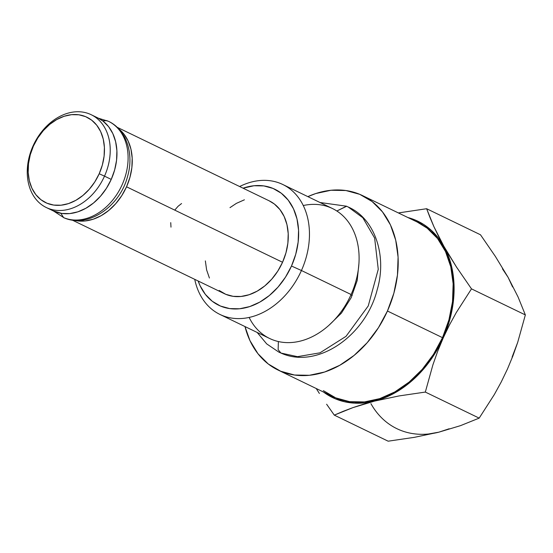 <?xml version="1.0" encoding="UTF-8"?>
<svg xmlns="http://www.w3.org/2000/svg" width="553" height="553" viewBox="0 0 553 553"><rect width="100%" height="100%" fill="white"/><g stroke="black" fill="none" stroke-linecap="round" stroke-linejoin="round"><path stroke-width="0.83" d="M387.439 311.014A96.913 72.878 115.8 0 1 278 370.019A96.913 72.878 115.8 0 1 244.986 326.56L249.956 340.62L257.926 353.678L268.288 364.005L280.641 371.215L294.521 375.024L309.383 375.287L324.666 371.996L339.77 365.277L354.127 355.385L367.178 342.708L378.425 327.722L387.439 311.014L393.86 293.214L397.455 275.021L398.084 257.117L395.72 240.209L390.453 224.926L382.482 211.875L372.121 201.548L359.761 194.338L345.888 190.529L331.026 190.26L315.742 193.55L307.848 196.626A96.913 72.878 115.8 0 1 362.409 195.534A96.913 72.878 115.8 0 1 387.439 311.014L442.504 337.655L387.439 311.014M278 370.019L333.058 396.66A96.913 72.878 -64.2 0 0 442.504 337.655A96.913 72.878 -64.2 0 0 417.474 222.168L362.409 195.534M352.164 295.544L350.906 294.936L352.164 295.544M219.942 314.443A72.173 54.27 115.8 0 1 194.732 279.341A72.173 54.27 -64.2 0 0 242.463 318.445A72.173 54.27 -64.2 0 0 301.44 270.507L351.086 294.521L301.44 270.507A72.173 54.27 115.8 0 1 219.942 314.443L269.594 338.464A72.173 54.27 -64.2 0 0 351.086 294.521A72.173 54.27 115.8 0 1 299.111 341.388A72.173 54.27 115.8 0 1 249.126 317.443M301.44 270.507L291.486 266.028A64.438 48.457 115.8 0 1 242.221 308.422A64.438 48.457 115.8 0 1 198.161 281L200.075 285.714L205.377 294.396L212.262 301.267L220.481 306.058L229.709 308.588L239.587 308.768L249.749 306.576L259.792 302.111L269.339 295.537L278.021 287.104L285.493 277.143L291.486 266.028L295.758 254.2L298.15 242.096L298.565 230.2L296.996 218.953L293.491 208.792L288.196 200.117L281.304 193.246L273.085 188.455L263.864 185.919L253.979 185.746L243.064 188.186A64.438 48.457 115.8 0 1 290.857 203.926A64.438 48.457 115.8 0 1 291.486 266.028L301.44 270.507A72.173 54.27 -64.2 0 0 298.613 197.808A72.173 54.27 -64.2 0 0 239.636 186.527A72.173 54.27 115.8 0 1 282.804 184.508A72.173 54.27 115.8 0 1 301.44 270.507M72.187 220.053L224.331 293.664A51.553 38.765 -64.2 0 0 282.548 262.274L126.533 186.796A51.553 38.765 115.8 0 1 74.233 220.294L77.109 220.847L85.01 220.986L93.139 219.237L101.178 215.663L108.81 210.403L115.757 203.656L121.736 195.686L126.533 186.796L129.948 177.333L131.863 167.649L132.195 158.13L130.937 149.137L128.13 141.008L123.893 134.061L118.383 128.573M104.503 176.144A51.553 38.765 115.8 0 1 46.293 207.527A51.553 38.765 115.8 0 1 32.98 146.103A51.553 38.765 -64.2 0 0 47.696 208.163A51.553 38.765 -64.2 0 0 104.503 176.144L99.194 173.753A47.427 35.662 115.8 0 1 46.936 203.214A47.427 35.662 115.8 0 1 33.394 146.116L32.98 146.103L33.394 146.116L30.249 154.826L28.493 163.729L28.182 172.495L29.344 180.769L31.922 188.248L35.821 194.635L40.887 199.688L46.936 203.214L53.724 205.08L61.003 205.211L68.475 203.601L75.872 200.31L82.895 195.472L89.282 189.264L94.784 181.93L99.194 173.753L102.34 165.05L104.102 156.14L104.406 147.381L103.252 139.107L100.674 131.628L96.768 125.241L91.701 120.188L85.653 116.662L78.865 114.796L71.593 114.665L64.113 116.275L56.717 119.566L49.694 124.404L43.307 130.612L37.804 137.939L33.394 146.116A47.427 35.662 115.8 0 1 85.653 116.662A47.427 35.662 115.8 0 1 99.194 173.753L104.503 176.144A51.553 38.765 -64.2 0 0 89.786 114.077A51.553 38.765 -64.2 0 0 32.98 146.103A51.553 38.765 115.8 0 1 91.19 114.713A51.553 38.765 115.8 0 1 104.503 176.144L111.236 179.4L104.503 176.144M46.293 207.527L53.019 210.783A51.553 38.765 -64.2 0 0 111.236 179.4A51.553 38.765 -64.2 0 0 97.922 117.969L91.19 114.713M429.999 217.55L426.626 208.723L398.381 212.933L426.626 208.723L433.932 226.716L429.999 217.55M438.529 236.276L433.932 226.716L443.865 246.279L438.529 236.276M407.879 217.529A97.95 73.653 115.8 0 1 443.865 246.279A97.95 73.653 115.8 0 1 443.216 337.952L449.402 325.081L456.239 312.625L471.488 288.86L456.612 267.223L438.211 237.762L431.471 230.47L423.778 224.525L415.248 220.039L407.879 217.529M437.7 351.259L443.216 337.952A97.95 73.653 115.8 0 1 374.616 401.091L399.003 395.941L425.326 392.07L432.909 364.821L437.7 351.259L432.909 364.821L425.326 392.07L399.003 395.941L374.616 401.091A97.95 73.653 115.8 0 1 323.464 392.015L335.291 398.796L344.498 401.755L354.238 403.137L364.33 402.909L374.616 401.091L384.916 397.697L395.042 392.796L404.837 386.464L414.121 378.819L422.741 369.985L430.552 360.114L437.416 349.372L443.216 337.952L447.854 326.042L451.248 313.848L453.342 301.579L454.103 289.44L453.515 277.647L451.587 266.394L448.352 255.88L443.865 246.279L456.612 267.223L471.488 288.86L456.239 312.625L449.402 325.081L443.216 337.952L437.7 351.259M363.397 404.195L374.616 401.091L353.001 407.596L363.397 404.195M343.337 411.259L353.001 407.596L334.295 415.13L343.337 411.259M326.616 404.222L334.295 415.13L326.616 404.222M316.205 388.503L319.399 393.466L316.205 388.503M97.819 117.92L103.086 121.169L108.602 126.665L112.84 133.612L115.639 141.734L116.897 150.734L116.565 160.252L114.651 169.93L111.236 179.4L106.439 188.283L100.459 196.253L93.519 202.999L85.881 208.26L77.842 211.834L69.719 213.589L61.812 213.444L52.908 210.728M170.739 222.638L170.988 227.145M181.564 203.532L178.052 206.31L175.073 209.739M118.549 128.697A51.553 38.765 115.8 0 1 126.533 186.796L282.548 262.274A51.553 38.765 -64.2 0 0 269.235 200.85L117.091 127.245M269.131 200.801L274.399 204.05L279.908 209.546L284.152 216.486L286.952 224.615L288.21 233.608L287.878 243.133L285.963 252.811L282.548 262.274L277.751 271.164L271.772 279.134L264.832 285.88L257.193 291.141L249.154 294.714L241.032 296.463L233.124 296.325L225.742 294.3L219.168 290.463M209.421 278.028L206.615 269.899L205.357 260.905M229.986 207.631L236.38 203.373L244.412 199.799M303.265 205.529A72.173 54.27 115.8 0 1 351.086 294.521A72.173 54.27 -64.2 0 0 332.457 208.529L282.804 184.508M417.28 222.078L427.186 228.182L437.547 238.516L445.518 251.567L450.785 266.843L453.149 283.758L452.52 301.661L448.925 319.855L442.504 337.655L433.49 354.362L422.243 369.349L409.192 382.026L394.835 391.918L379.724 398.637L364.448 401.927L349.586 401.665L335.706 397.856L323.353 390.646M502.449 268.841L508.11 277.357L495.364 256.412L480.488 234.776L495.364 256.412L508.11 277.357L518.043 296.92L525.35 314.92L517.698 342.362L512.935 355.821L507.46 369.031L501.225 381.992L494.334 394.538L479.181 418.123L460.476 425.658L438.861 432.17L414.474 437.319L388.151 441.19L334.295 415.13L388.151 441.19L414.474 437.319L438.861 432.17L428.575 433.987M370.911 403.628A97.95 73.653 -64.2 0 0 438.861 432.17L460.476 425.658L479.181 418.123L425.326 392.07L479.181 418.123L494.334 394.538L501.225 381.992L507.454 369.051M512.099 357.12L517.698 342.362L525.35 314.92L518.043 296.92L508.11 277.357L512.596 286.959M449.154 428.775L438.861 432.17M525.35 314.92L471.488 288.86L525.35 314.92M480.488 234.776L426.626 208.723L480.488 234.776M63.63 217.64L60.871 213.299L63.63 217.64A53.15 39.968 -64.2 0 0 121.508 186.112A53.15 39.968 -64.2 0 0 109.238 121.681A53.15 39.968 115.8 0 1 121.508 186.112A53.15 39.968 115.8 0 1 63.63 217.64M106.874 120.575L102.706 120.879L107.019 120.644M64.079 217.827L53.544 211.032M278.753 352.061L281.18 353.153L278.753 352.061L266.684 343.883L257.159 332.45M346.434 206.207L336.86 211.004L346.607 206.283M278.373 341.54L278.138 349.69L280.952 353.049L278.138 349.69L278.373 341.54M348.141 206.96L362.837 217.758L374.63 238.046L378.259 269.325L368.243 305.947L346.026 336.335L319.987 352.821L297.493 356.664L280.952 353.049L297.493 356.664L319.987 352.821L346.026 336.335L368.243 305.947L378.259 269.325L374.63 238.046L362.837 217.758L348.286 207.029M281.463 353.263L281.18 353.153C317.443 369.563 365.727 335.581 377.146 289.924C387.342 255.645 374.789 218.891 348.805 207.271L346.378 206.179L320.021 202.509M63.823 217.73C88.21 228.7 120.105 206.283 127.612 176.248C134.179 153.962 126.513 129.672 108.471 121.301L98.441 118.231M279.721 352.51L281.131 353.132M358.952 263.318L357.176 280.558L351.141 297.742L341.408 313.143L329 325.226"/></g></svg>
